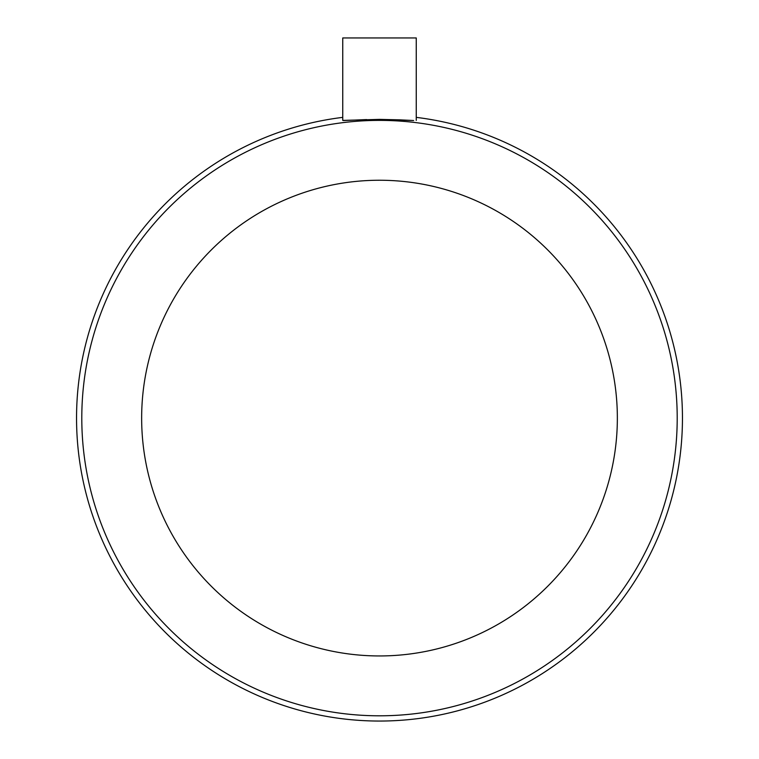 <?xml version="1.0" encoding="UTF-8"?>
<svg xmlns="http://www.w3.org/2000/svg" width="759" height="759" viewBox="0 0 759 759"><rect width="100%" height="100%" fill="white"/><g stroke="black" fill="none" stroke-linecap="round" stroke-linejoin="round"><path stroke-width="1.14" d="M413.646 120.529L379.5 119.381L399.509 119.837M399.841 119.846L413.465 120.52M343.447 120.548L366.654 119.571M379.5 119.381L342.745 120.406L342.745 37.95L416.255 37.95L416.255 120.406M677.208 418.095A297.708 297.708 0 0 0 379.5 120.387A297.708 297.708 0 0 0 81.792 418.095A297.708 297.708 0 0 0 379.5 715.803A297.708 297.708 0 0 0 677.208 418.095M682.455 418.095A302.955 302.955 0 0 0 416.255 117.37A302.955 302.955 0 0 1 682.455 418.095A302.955 302.955 0 0 1 379.5 721.05A302.955 302.955 0 0 1 76.545 418.095A302.955 302.955 0 0 1 342.745 117.37A302.955 302.955 0 0 0 76.545 418.095M617.352 418.095A237.852 237.852 0 0 0 379.5 180.244A237.852 237.852 0 0 0 141.648 418.095A237.852 237.852 0 0 0 379.5 655.947A237.852 237.852 0 0 0 617.352 418.095"/></g></svg>

